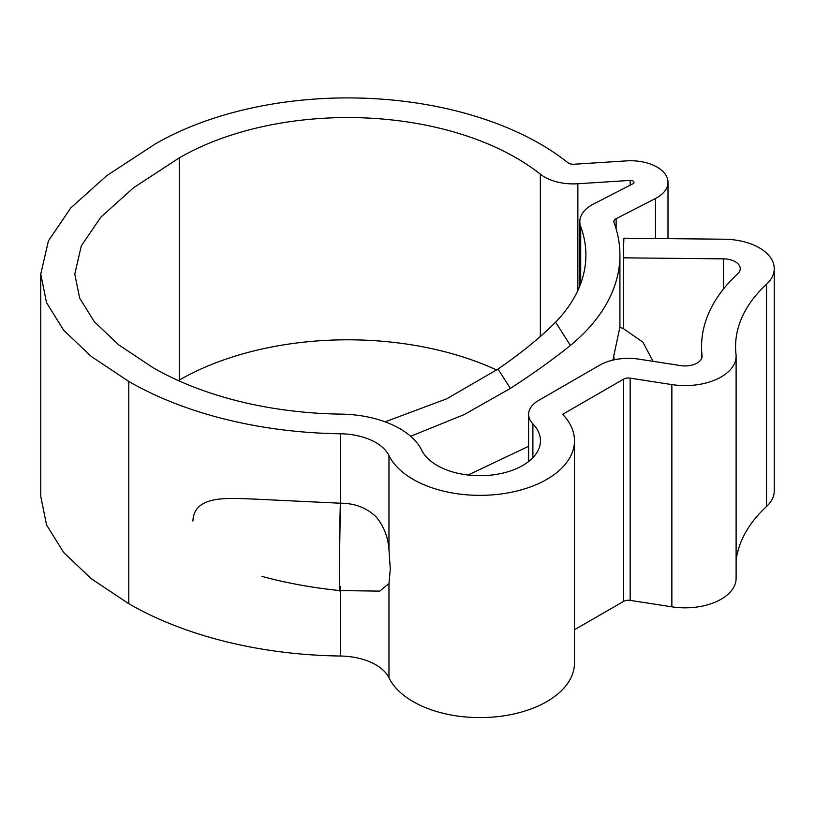 <?xml version="1.0" encoding="UTF-8"?>
<svg xmlns="http://www.w3.org/2000/svg" width="815" height="815" viewBox="0 0 815 815"><rect width="100%" height="100%" fill="white"/><g stroke="black" fill="none" stroke-linecap="round" stroke-linejoin="round"><path stroke-width="1.22" d="M192.911 521.009L192.911 520.999C194.031 494.715 228.455 498.23 254.036 499.075L340.364 503.222A52.313 1.019 90.8 0 0 339.386 568.462A52.313 1.019 90.8 0 0 340.364 586.566C339.845 596.427 339.519 590.386 339.386 568.462L340.364 503.222C354.433 503.191 366.23 507.613 375.746 516.476C383.661 525.706 388.072 536.81 388.969 549.809L390.293 569.155L388.969 583.56L379.759 591.12L339.916 590.58C312.868 587.88 286.86 583.143 261.86 576.368M385.118 421.834L446.722 398.8L498.016 369.073C521.223 353.068 540.416 337.441 555.586 322.19L570.418 345.428A272.2 157.152 0 0 0 619.92 255.064A272.2 157.152 0 0 0 613.99 222.454A6.805 3.932 0 0 1 613.848 221.639A6.805 3.932 0 0 1 616.13 218.705L655.454 198.493A37.429 21.608 180 0 0 668.005 182.356A37.429 21.608 180 0 0 657.043 167.075A37.429 21.608 180 0 0 626.45 160.881L574.117 164.233A6.805 3.932 0 0 1 567.861 162.633A272.2 157.152 0 0 0 540.192 143.939A272.2 157.152 0 0 0 155.247 143.939L106.531 175.806L70.711 208.029L48.421 240.853L40.75 274.125L46.537 302.63L63.641 330.207L91.27 356.471L128.79 381.461A309.619 178.76 0 0 0 340.364 433.774A51.773 29.89 180 0 1 375.746 442.514A51.773 29.89 180 0 1 388.969 455.565A94.52 54.574 0 0 0 492.881 494.837A94.52 54.574 0 0 0 574.483 440.783A94.52 54.574 0 0 0 562.645 414.336L623.597 379.148A6.805 3.932 180 0 1 630.168 378.129L671.866 384.588A51.039 29.462 0 0 0 736.108 356.124A51.039 29.462 0 0 0 736.006 354.23A204.147 117.859 180 0 1 735.578 346.65A204.147 117.859 180 0 1 766.518 284.262A51.039 29.462 0 0 0 774.25 268.675A51.039 29.462 0 0 0 759.305 247.831A51.039 29.462 0 0 0 724.107 239.213L623.872 238.204L623.281 257.835L723.506 258.854A17.013 9.821 0 0 1 735.242 261.727A17.013 9.821 0 0 1 740.224 268.675A17.013 9.821 0 0 1 737.646 273.871A238.174 137.511 180 0 0 701.552 346.65A238.174 137.511 180 0 0 702.051 355.493A17.013 9.821 0 0 1 702.082 356.124A17.013 9.821 0 0 1 680.668 365.609L638.98 359.16A40.831 23.574 180 0 0 599.534 365.263L538.593 400.45A34.026 19.642 180 0 0 528.619 414.336A34.026 19.642 180 0 0 532.888 423.851A60.493 34.933 0 0 1 540.457 440.783A60.493 34.933 0 0 1 488.236 475.379A60.493 34.933 0 0 1 421.722 450.237A85.799 49.532 180 0 0 399.798 428.629A85.799 49.532 180 0 0 341.169 414.132A275.602 159.119 0 0 1 152.843 367.575L118.684 344.837L94.285 321.68L79.656 298.117L74.776 274.146L81.306 245.886L100.907 217.085L133.579 187.735L179.31 157.835A238.174 137.511 0 0 1 516.129 157.835A238.174 137.511 0 0 1 540.345 174.186A40.831 23.574 0 0 0 577.866 183.752L630.199 180.4A3.403 1.966 180 0 1 632.98 180.971A3.403 1.966 180 0 1 633.978 182.356A3.403 1.966 180 0 1 632.837 183.823L593.503 204.035A40.831 23.574 0 0 0 579.822 221.639A40.831 23.574 0 0 0 580.708 226.529L580.708 283.6M40.75 274.125L40.75 496.366L46.537 524.88L63.641 552.448L91.27 578.711L128.79 603.711A309.619 178.76 0 0 0 340.364 656.024A51.773 29.89 180 0 1 375.746 664.765A51.773 29.89 180 0 1 388.969 677.805A94.52 54.574 0 0 0 492.881 717.088A94.52 54.574 0 0 0 574.483 663.023L574.483 440.783M555.586 322.19A238.174 137.511 0 0 0 585.893 255.064A238.174 137.511 0 0 0 580.708 226.529M496.671 370.01A238.174 137.511 0 0 0 179.31 380.075L178.393 380.605M736.108 560.414A204.147 117.859 180 0 1 766.518 506.512A51.039 29.462 0 0 0 774.25 490.915L774.25 268.675M574.483 629.75L623.597 601.399A6.805 3.932 180 0 1 630.168 600.38L671.866 606.829A51.039 29.462 0 0 0 736.108 578.365L736.108 356.124M468.105 475.033L528.619 446.274M612.89 360.128L619.879 327.263L623.281 328.557L623.281 257.835M570.418 345.428C553.466 359.109 533.448 373.443 510.363 388.419L498.016 369.073M410.658 436.3L464.224 414.56L510.363 388.419M653.039 361.33L642.913 342.168L623.281 328.557M540.345 174.186L540.345 336.544M388.969 583.56L388.969 677.805M388.969 455.565L388.969 549.809M128.79 381.461L128.79 603.711M613.99 357.235L613.99 359.873M723.506 258.854L723.506 288.979M340.364 433.774L340.364 503.222M340.364 590.58L340.364 656.024M179.31 157.835L179.31 380.075M702.051 355.493L702.051 356.756M532.888 423.851L532.888 457.704M623.597 379.148L623.597 601.399M630.168 378.129L630.168 600.38M671.866 384.588L671.866 606.829M766.518 284.262L766.518 506.512M616.13 218.705L616.13 228.923M655.454 198.493L655.454 238.52M577.866 183.752L577.866 290.456M630.199 180.4L630.199 185.178M619.92 255.064L619.92 327.273M701.552 346.65L701.552 358.549M528.619 414.336L528.619 461.535M579.822 221.639L579.822 285.912M613.848 357.642L613.848 359.904M668.005 182.356L668.005 238.642"/></g></svg>

